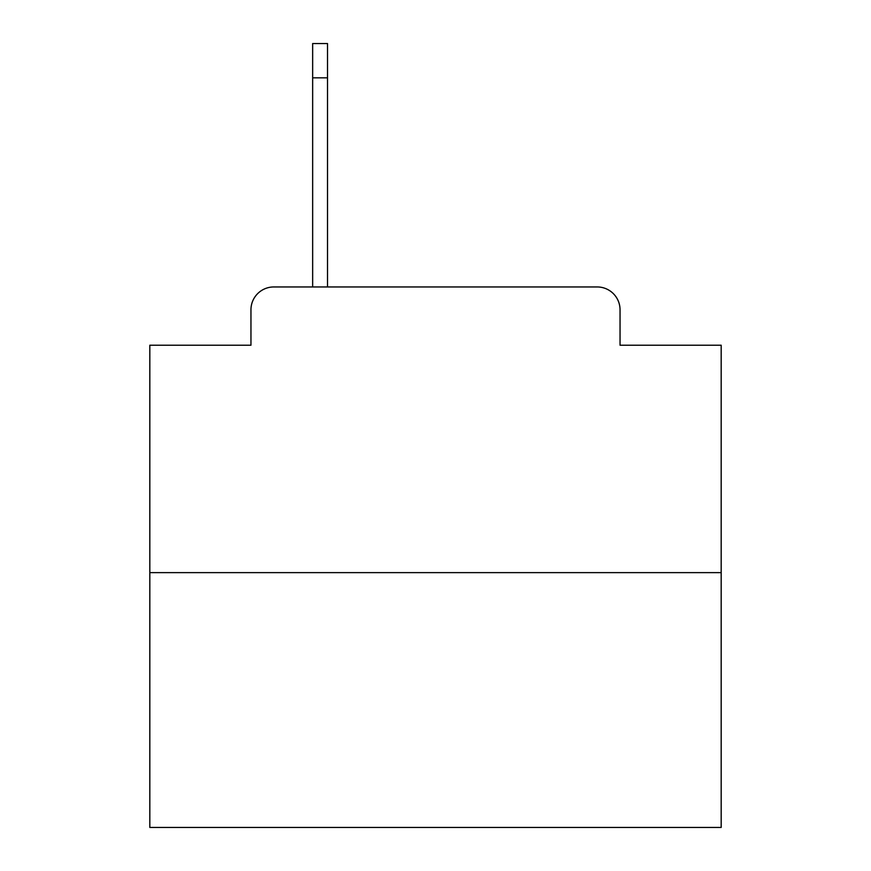 <?xml version="1.0" encoding="UTF-8"?>
<svg xmlns="http://www.w3.org/2000/svg" width="871" height="871" viewBox="0 0 871 871"><rect width="100%" height="100%" fill="white"/><g stroke="black" fill="none" stroke-linecap="round" stroke-linejoin="round"><path stroke-width="1.31" d="M250.957 309.804L250.957 345.221L250.957 309.804A22.853 22.853 0 0 1 273.81 286.951L312.656 286.951L312.656 43.55L327.518 43.55L327.518 286.951L597.19 286.951L273.81 286.951M721.177 572.628L149.823 572.628L149.823 827.45L721.177 827.45L721.177 345.221L620.043 345.221L620.043 309.804A22.853 22.853 0 0 0 597.19 286.951M149.823 572.628L149.823 345.221L250.957 345.221M620.043 345.221L620.043 309.804M327.518 77.835L312.656 77.835"/></g></svg>
